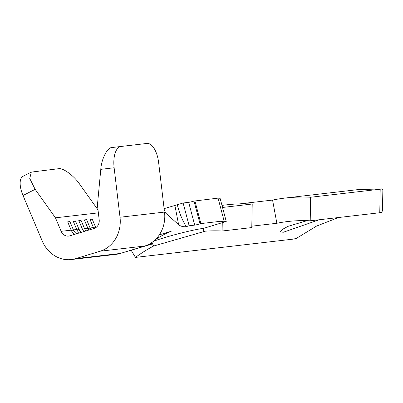 <?xml version="1.0" encoding="UTF-8"?>
<svg xmlns="http://www.w3.org/2000/svg" width="403" height="403" viewBox="0 0 403 403"><rect width="100%" height="100%" fill="white"/><g stroke="black" fill="none" stroke-linecap="round" stroke-linejoin="round"><path stroke-width="0.6" d="M307.015 220.673L288.1 226.32L282.145 229.544L280.473 231.821L283.213 232.289L319.201 219.761M189.138 225.761L183.123 202.996L177.32 204.759C179.199 212.653 182.181 219.947 186.262 226.637L189.138 225.761L194.699 225.116L188.685 202.351A4.07 0.297 165.2 0 0 194.014 201.077L200.029 223.846A4.07 0.297 -14.8 0 1 194.699 225.116M183.123 202.996L188.685 202.351M218.275 198.921L220.219 198.694L226.234 221.464L221.6 222.003A4.07 0.297 -14.8 0 1 221.131 221.982A4.07 0.297 -14.8 0 1 223.217 221.156L224.083 220.894L218.068 198.125L194.014 201.077M125.852 251.769L151.573 244.203L151.241 242.944M74.948 234.274A8.141 7.234 83.4 0 1 71.175 230.158L67.659 221.841L69.885 221.579L73.401 229.901A8.141 7.234 83.4 0 0 76.681 233.745M79.371 232.929A8.141 7.234 83.4 0 1 76.736 229.514L73.225 221.197L75.452 220.935L78.963 229.257A8.141 7.234 83.4 0 0 81.215 232.365M84.046 231.503A8.141 7.234 83.4 0 1 82.303 228.869L78.792 220.552L81.018 220.29L84.529 228.612A8.141 7.234 83.4 0 0 85.965 230.919M88.897 230.027A8.141 7.234 83.4 0 1 87.869 228.224L84.353 219.907L86.58 219.645L90.091 227.967A8.141 7.234 83.4 0 0 90.877 229.423M93.889 228.506A8.141 7.234 83.4 0 1 93.431 227.579L89.919 219.262L92.146 219L95.657 227.322A8.141 7.234 83.4 0 0 95.798 227.635M98.362 212.855L55.458 217.827L61.155 231.317A8.141 7.234 -96.6 0 0 68.631 236.087A8.141 7.234 -96.6 0 0 69.764 235.851L94.075 228.451A8.141 7.234 -96.6 0 0 99.183 219.736L97.435 205.041L100.79 169.351C101.339 159.14 107.51 147.145 112.014 147.538L120.96 146.465M221.982 205.374L226.904 204.8A189.722 168.59 83.4 0 1 252.213 204.019L251.779 227.574L222.103 231.01L222.255 222.678L226.234 221.464M252.213 204.019L222.532 207.459M151.981 242.445L153.553 246.057A166.107 147.604 -96.6 0 0 135.453 257.406L131.247 250.394M153.714 241.19A30.532 2.237 -14.8 0 1 203.661 228.34L222.255 222.678M222.103 231.01A166.107 147.604 -96.6 0 0 203.722 231.312L203.444 228.365M135.453 257.406L293.117 239.135L296.27 238.45L316.521 226.098L338.48 217.524M153.553 246.057L205.228 231.191M380.195 189.188L382.17 188.861L382.85 190.191L382.477 210.562L381.787 212.406L379.767 212.744L380.195 189.188L310.637 197.248L310.209 220.804A166.107 147.604 -96.6 0 0 288.054 221.489A166.107 147.604 -96.6 0 0 276.871 223.272L251.804 226.179M379.767 212.744L310.209 220.804M276.871 223.272L272.564 200.074A189.722 168.59 83.4 0 1 285.334 198.029A189.722 168.59 83.4 0 1 310.637 197.248M285.334 198.029L357.466 189.672L382.17 188.861M272.564 200.074L239.805 203.868M171.295 231.196L169.744 231.675M151.573 244.203A30.532 2.237 -14.8 0 1 148.828 244.349M194.881 200.815L200.896 223.579L224.083 220.894M200.896 223.579L200.029 223.846M164.122 208.623L177.32 204.759M112.014 147.538L120.976 146.465A20.357 9.334 83.2 0 1 120.991 146.465L146.959 143.453A20.357 9.334 83.2 0 1 158.641 162.59L164.308 210.195L165.789 213.202L178.62 224.683L174.907 205.48M186.262 226.637C183.33 227.015 180.786 226.365 178.62 224.683M120.976 146.465A20.357 9.334 83.2 0 0 114.125 167.754L120.018 217.237L164.535 212.079A31.756 28.22 83.4 0 1 152.354 242.178A31.756 28.22 83.4 0 1 144.606 246.057L120.301 253.462A31.756 28.22 83.4 0 1 115.863 254.389L71.346 259.547A31.756 28.22 83.4 0 1 42.204 240.939L23.016 195.5A20.357 8.871 -116.9 0 1 23.077 176.272L31.298 172.101L29.746 178.504L35.152 189.345L55.458 217.827M31.298 172.101L58.591 168.711C62.651 167.441 74.243 175.95 79.668 184.186L98.015 209.918M120.018 217.237A31.756 28.22 83.4 0 1 100.09 251.215L75.784 258.62A31.756 28.22 83.4 0 1 71.346 259.547M90.121 219.741L92.146 219M84.559 220.386L86.58 219.645M78.993 221.03L81.018 220.29M73.427 221.675L75.452 220.935M67.865 222.32L69.885 221.579M221.529 221.741L221.6 222.003M76.736 229.514L73.401 229.901L71.391 230.632M82.303 228.869L78.963 229.257L76.958 229.987M87.869 228.224L84.529 228.612L82.519 229.342M93.431 227.579L90.091 227.967L88.086 228.697M96.337 227.242L93.647 228.053M71.175 230.158L61.155 231.317M144.606 246.057L100.09 251.215M120.301 253.462L75.784 258.62M35.152 189.345L23.016 195.5M114.125 167.754L100.79 169.351M170.006 231.589C162.303 235.145 156.414 238.672 152.354 242.178M159.608 234.768L167.431 232.38"/></g></svg>
